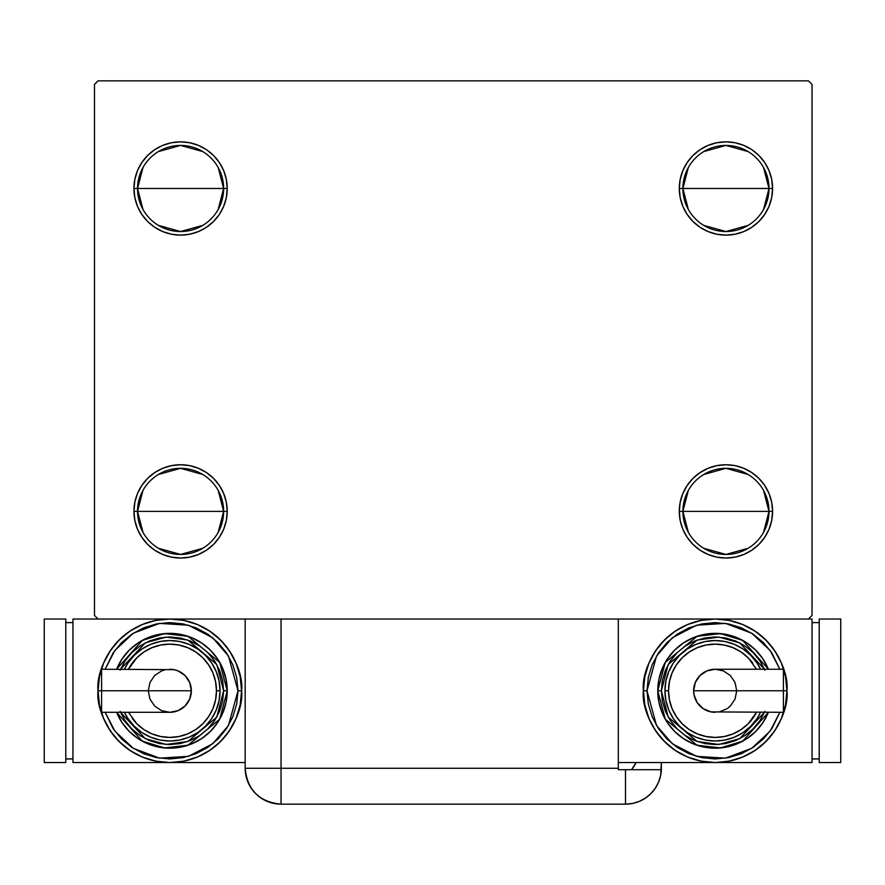 <?xml version="1.0" encoding="UTF-8"?>
<svg xmlns="http://www.w3.org/2000/svg" width="885" height="885" viewBox="0 0 885 885"><rect width="100%" height="100%" fill="white"/><g stroke="black" fill="none" stroke-linecap="round" stroke-linejoin="round"><path stroke-width="1.33" d="M688.353 532.394L682.888 511.386A43.055 43.055 0 0 0 725.943 554.441A43.055 43.055 0 0 0 768.999 511.386L772.583 511.386A46.639 46.639 0 0 1 725.943 558.026A46.639 46.639 0 0 1 679.293 511.386L768.999 511.386A43.055 43.055 0 0 1 725.943 554.441A43.055 43.055 0 0 1 682.888 511.386L688.353 490.378M763.523 490.378L768.999 511.386L763.523 532.394M748.113 548.291L725.943 554.441L703.774 548.291M688.353 209.491L682.888 188.483A43.055 43.055 0 0 0 725.943 231.538A43.055 43.055 0 0 0 768.999 188.483L772.583 188.483A46.639 46.639 0 0 1 725.943 235.122A46.639 46.639 0 0 1 679.293 188.483L768.999 188.483A43.055 43.055 0 0 1 725.943 231.538A43.055 43.055 0 0 1 682.888 188.483L688.353 167.475M763.523 167.475L768.999 188.483L763.523 209.491M748.113 225.387L725.943 231.538L703.774 225.387M143.005 209.491L137.529 188.483A43.055 43.055 0 0 0 180.584 231.538A43.055 43.055 0 0 0 223.639 188.483L227.235 188.483A46.639 46.639 0 0 1 180.584 235.122A46.639 46.639 0 0 1 133.945 188.483L223.639 188.483A43.055 43.055 0 0 1 180.584 231.538A43.055 43.055 0 0 1 137.529 188.483L143.005 167.475M218.175 167.475L223.639 188.483L218.175 209.491M202.754 225.387L180.584 231.538L158.415 225.387M143.005 532.394L137.529 511.386A43.055 43.055 0 0 0 180.584 554.441A43.055 43.055 0 0 0 223.639 511.386L227.235 511.386A46.639 46.639 0 0 1 180.584 558.026A46.639 46.639 0 0 1 133.945 511.386L223.639 511.386A43.055 43.055 0 0 1 180.584 554.441A43.055 43.055 0 0 1 137.529 511.386L143.005 490.378M218.175 490.378L223.639 511.386L218.175 532.394M202.754 548.291L180.584 554.441L158.415 548.291M245.167 768.28A35.876 35.876 0 0 0 281.043 804.155L281.043 768.28L281.043 804.155L625.485 804.155L625.485 769.707L661.327 769.707A35.876 35.876 0 0 1 625.485 804.155A35.876 35.876 0 0 0 661.361 768.28L661.361 762.538L660.664 775.271L661.361 768.28A35.876 35.876 0 0 1 661.327 769.707L618.305 769.707L618.305 619.024L72.957 619.024L72.957 762.538L72.957 619.024L169.82 619.024L155.826 620.396L142.363 624.489L129.962 631.116L119.088 640.043L110.16 650.917L103.534 663.319L99.452 676.782L98.069 690.776L99.452 704.781L103.534 718.244L110.16 730.645L119.088 741.519L129.962 750.447L142.363 757.073L155.826 761.155L169.82 762.538L245.167 762.538L169.82 762.538L183.826 761.155L197.289 757.073L209.69 750.447L220.564 741.519L229.492 730.645L236.118 718.244L240.2 704.781L241.583 690.776A71.751 71.751 0 0 1 169.82 762.538A71.751 71.751 0 0 1 98.069 690.776L101.653 690.776L98.069 690.776C95.182 711.772 116.709 761.554 169.82 762.538C222.931 761.554 244.47 711.772 241.583 690.776L240.2 676.782L236.118 663.319L229.492 650.917L220.564 640.043L209.69 631.116L197.289 624.489L183.826 620.396L169.82 619.024L98.069 619.024L94.485 615.429L94.485 84.429L98.069 80.845L808.459 80.845L812.043 84.429L812.043 615.429L808.459 619.024L812.043 615.429L812.043 84.429L808.459 80.845L98.069 80.845L94.485 84.429L94.485 615.429L98.069 619.024L245.167 619.024L245.167 768.28L618.305 768.28L618.305 619.024L245.167 619.024L245.167 768.28C247.291 790.073 259.25 802.031 281.043 804.155L274.051 803.469L267.314 801.423L261.119 798.104L255.677 793.646L251.218 788.203L248.397 783.148L251.218 788.203L255.677 793.646L261.119 798.104L267.314 801.423L274.051 803.469L281.043 804.155L625.485 804.155L632.476 803.469L625.485 804.155L625.485 769.707L618.305 769.707L618.305 768.28L281.043 768.28L281.043 619.024L281.043 768.28L245.167 768.28L246.096 776.377L248.829 784.066M680.189 520.491L679.293 511.386L680.189 502.282L682.844 493.542L687.158 485.478L692.955 478.409L700.024 472.601L708.089 468.298L716.839 465.643L725.943 464.747L735.037 465.643L743.787 468.298L751.852 472.601L758.921 478.409L764.717 485.478L769.032 493.542L771.687 502.282L772.583 511.386L771.687 520.491L769.032 529.241L764.717 537.295L758.921 544.363L751.852 550.171L743.787 554.475L735.037 557.13L725.943 558.026L716.839 557.13L708.089 554.475L700.024 550.171L692.955 544.363L687.158 537.295L682.844 529.241L680.189 520.491L679.293 511.386L680.189 502.282L682.844 493.542M680.189 197.576L679.293 188.483L680.189 179.378L682.844 170.628L687.158 162.563L692.955 155.506L700.024 149.698L708.089 145.394L716.839 142.739L725.943 141.843L735.037 142.739L743.787 145.394L751.852 149.698L758.921 155.506L764.717 162.563L769.032 170.628L771.687 179.378L772.583 188.483L771.687 197.576L769.032 206.327L764.717 214.391L758.921 221.46L751.852 227.257L743.787 231.571L735.037 234.226L725.943 235.122L716.839 234.226L708.089 231.571L700.024 227.257L692.955 221.46L687.158 214.391L682.844 206.327L680.189 197.576L679.293 188.483L680.189 179.378L682.844 170.628M134.841 197.576L133.945 188.483L134.841 179.378L137.496 170.628L141.81 162.563L147.607 155.506L154.676 149.698L162.74 145.394L171.491 142.739L180.584 141.843L189.689 142.739L198.439 145.394L206.504 149.698L213.573 155.506L219.369 162.563L223.684 170.628L226.339 179.378L227.235 188.483L226.339 197.576L223.684 206.327L219.369 214.391L213.573 221.46L206.504 227.257L198.439 231.571L189.689 234.226L180.584 235.122L171.491 234.226L162.74 231.571L154.676 227.257L147.607 221.46L141.81 214.391L137.496 206.327L134.841 197.576L133.945 188.483L134.841 179.378L137.496 170.628M134.841 520.491L133.945 511.386L134.841 502.282L137.496 493.542L141.81 485.478L147.607 478.409L154.676 472.601L162.74 468.298L171.491 465.643L180.584 464.747L189.689 465.643L198.439 468.298L206.504 472.601L213.573 478.409L219.369 485.478L223.684 493.542L226.339 502.282L227.235 511.386L226.339 520.491L223.684 529.241L219.369 537.295L213.573 544.363L206.504 550.171L198.439 554.475L189.689 557.13L180.584 558.026L171.491 557.13L162.74 554.475L154.676 550.171L147.607 544.363L141.81 537.295L137.496 529.241L134.841 520.491L133.945 511.386L134.841 502.282L137.496 493.542M226.339 179.378L227.235 188.483L226.339 197.576L223.684 206.327M189.689 234.226L180.584 235.122L171.491 234.226M171.491 142.739L180.584 141.843L189.689 142.739M771.687 179.378L772.583 188.483L771.687 197.576L769.032 206.327M735.037 234.226L725.943 235.122L716.839 234.226M716.839 142.739L725.943 141.843L735.037 142.739M771.687 502.282L772.583 511.386L771.687 520.491L769.032 529.241M735.037 557.13L725.943 558.026L716.839 557.13M716.839 465.643L725.943 464.747L735.037 465.643M226.339 502.282L227.235 511.386L226.339 520.491L223.684 529.241M189.689 557.13L180.584 558.026L171.491 557.13M171.491 465.643L180.584 464.747L189.689 465.643M180.584 511.386L137.529 511.386A43.055 43.055 0 0 1 180.584 468.331A43.055 43.055 0 0 1 223.639 511.386L180.584 511.386M158.415 474.482L180.584 468.331L202.754 474.482M137.529 511.386L133.945 511.386A46.639 46.639 0 0 1 180.584 464.747A46.639 46.639 0 0 1 227.235 511.386L223.639 511.386A43.055 43.055 0 0 0 180.584 468.331A43.055 43.055 0 0 0 137.529 511.386M180.584 188.483L137.529 188.483A43.055 43.055 0 0 1 180.584 145.428A43.055 43.055 0 0 1 223.639 188.483L180.584 188.483M158.415 151.567L180.584 145.428L202.754 151.567M137.529 188.483L133.945 188.483A46.639 46.639 0 0 1 180.584 141.843A46.639 46.639 0 0 1 227.235 188.483L223.639 188.483A43.055 43.055 0 0 0 180.584 145.428A43.055 43.055 0 0 0 137.529 188.483M725.943 188.483L682.888 188.483A43.055 43.055 0 0 1 725.943 145.428A43.055 43.055 0 0 1 768.999 188.483L725.943 188.483M703.774 151.567L725.943 145.428L748.113 151.567M682.888 188.483L679.293 188.483A46.639 46.639 0 0 1 725.943 141.843A46.639 46.639 0 0 1 772.583 188.483L768.999 188.483A43.055 43.055 0 0 0 725.943 145.428A43.055 43.055 0 0 0 682.888 188.483M725.943 511.386L682.888 511.386A43.055 43.055 0 0 1 725.943 468.331A43.055 43.055 0 0 1 768.999 511.386L725.943 511.386M703.774 474.482L725.943 468.331L748.113 474.482M682.888 511.386L679.293 511.386A46.639 46.639 0 0 1 725.943 464.747A46.639 46.639 0 0 1 772.583 511.386L768.999 511.386A43.055 43.055 0 0 0 725.943 468.331A43.055 43.055 0 0 0 682.888 511.386M660.664 775.271L658.628 782.008L655.309 788.203L650.851 793.646L645.408 798.104L639.213 801.423L632.476 803.469L639.213 801.423L645.408 798.104L650.851 793.646L655.309 788.203L658.628 782.008L660.664 775.271M246.594 778.291L245.986 775.88L246.594 778.291M636.171 762.538A35.876 35.876 0 0 1 631.525 769.707L636.171 762.538M634.379 765.757L632.852 768.014M101.598 670.885L101.598 690.776L101.598 669.248L101.598 670.885L101.598 669.248L174.024 669.668L178.062 670.885L185.042 675.554L189.711 682.545L191.348 690.776A21.528 21.528 0 0 0 169.82 669.248A21.528 21.528 0 0 1 191.348 690.776A21.528 21.528 0 0 1 169.82 712.303A21.528 21.528 0 0 0 191.348 690.776L101.598 690.776L101.598 712.303L169.82 712.303L161.59 710.666L154.598 705.998L149.941 699.017L148.293 690.776L149.941 682.545L154.598 675.554L161.59 670.885L165.628 669.668M241.583 690.776L237.999 690.776L228.463 725.534L212.765 743.721L188.472 756.343L159.566 758.168L133.27 748.312L114.906 731.154L105.149 712.303L113.147 728.654L121.621 738.986L131.953 747.46L143.735 753.755L156.523 757.637L169.82 758.943L183.129 757.637L195.917 753.755L207.698 747.46L218.031 738.986L226.505 728.654L232.799 716.861L236.682 704.073L237.999 690.776L236.682 677.479L232.799 664.69L226.505 652.909L218.031 642.576L207.698 634.103L195.917 627.797L183.129 623.914L169.82 622.609L156.523 623.914L143.735 627.797L131.953 634.103L121.621 642.576L113.147 652.909L105.138 669.248L114.906 650.398L133.27 633.24L159.566 623.383L188.472 625.208L212.765 637.842L228.463 656.017L237.999 690.776L241.583 690.776C244.47 669.79 222.931 619.998 169.82 619.024C116.709 619.998 95.182 669.79 98.069 690.776A71.751 71.751 0 0 1 169.82 619.024A71.751 71.751 0 0 1 241.583 690.776M116.61 669.248A57.403 57.403 0 0 1 227.235 690.776L219.712 662.378L188.04 636.337L164.51 633.616L142.275 640.419L116.61 669.248L122.097 658.883L129.232 650.187L137.927 643.052L147.861 637.742L158.625 634.479L169.82 633.372L181.027 634.479L191.791 637.742L201.714 643.052L210.42 650.187L217.555 658.883L222.865 668.806L226.129 679.58L227.235 690.776A57.403 57.403 0 0 1 116.61 712.303L142.275 741.143L164.51 747.936L188.04 745.214L219.712 719.173L227.235 690.776L223.639 690.776L216.792 717.06L187.874 741.475L166.148 744.473L145.306 738.687L120.504 712.303M128.447 712.303L136.843 723.764L143.912 729.561L151.977 733.875L160.727 736.519L169.82 737.415L178.925 736.519L187.675 733.875L195.74 729.561L202.809 723.764L208.606 716.695L212.92 708.631L215.575 699.88L216.471 690.776L220.055 690.776A50.235 50.235 0 0 0 124.442 669.248L128.06 662.876L134.31 655.265L141.921 649.015L150.605 644.369L160.03 641.514L169.82 640.552L179.622 641.514L189.047 644.369L197.731 649.015L205.342 655.265L211.592 662.876L216.228 671.56L219.093 680.974L220.055 690.776A50.235 50.235 0 0 1 124.442 712.303A50.235 50.235 0 0 0 220.055 690.776L216.471 690.776A46.639 46.639 0 0 1 132.13 718.244M169.82 762.538L72.957 762.538L169.82 762.538M65.778 758.943L72.957 758.943L65.778 758.943M65.778 622.609L72.957 622.609L65.778 622.609M44.25 762.538L65.778 762.538L44.25 762.538L44.25 619.024L65.778 619.024L65.778 762.538L65.778 619.024L44.25 619.024L44.25 762.538M120.106 711.374L125.073 720.678L131.765 728.831L139.93 735.524L149.233 740.502L159.322 743.566L169.82 744.595L180.319 743.566L190.419 740.502L199.722 735.524L207.875 728.831L214.568 720.678L219.546 711.374L222.611 701.274L223.639 690.776L227.235 690.776L226.129 701.982L222.865 712.746L217.555 722.669L210.42 731.375L201.714 738.51L191.791 743.809L181.027 747.084L169.82 748.179L158.625 747.084L147.861 743.809L137.927 738.51L129.232 731.375L122.097 722.669L116.61 712.303M120.504 669.248L145.306 642.864L166.148 637.089L187.874 640.076L216.792 664.502L223.639 690.776L222.611 680.277L219.546 670.188L214.568 660.874L207.875 652.721L199.722 646.028L190.419 641.061L180.319 637.996L169.82 636.957L159.322 637.996L149.233 641.061L139.93 646.028L131.765 652.721L125.073 660.874L120.106 670.188M129.741 660.509A50.235 50.235 0 0 1 220.055 690.776L219.093 700.577L216.228 710.002L211.592 718.686L205.342 726.297L197.731 732.548L189.047 737.183L179.622 740.048L169.82 741.01L160.03 740.048L150.605 737.183L141.921 732.548L134.31 726.297L128.06 718.686L124.442 712.303M216.471 690.776L215.575 681.682L212.92 672.932L208.606 664.867L202.809 657.798L195.74 652.002L187.675 647.687L178.925 645.032L169.82 644.136L160.727 645.032L151.977 647.687L143.912 652.002L136.843 657.798L128.447 669.248A46.639 46.639 0 0 1 216.471 690.776M101.598 710.666L101.598 690.776L191.348 690.776L189.711 699.017L185.042 705.998L178.062 710.666L169.82 712.303M783.402 710.666L783.402 690.776L783.402 712.303L783.402 710.666L783.402 712.303L710.976 711.894L703.221 708.675L697.28 702.734L694.061 694.979L693.652 690.776A21.528 21.528 0 0 0 715.18 712.303A21.528 21.528 0 0 1 693.652 690.776A21.528 21.528 0 0 1 715.18 669.248A21.528 21.528 0 0 0 693.652 690.776L783.402 690.776L783.402 669.248L715.18 669.248L723.41 670.885L730.402 675.554L735.059 682.545L736.707 690.776L735.059 699.017L730.402 705.998L727.138 708.675L719.372 711.894M786.931 690.776C789.818 669.79 768.291 619.998 715.18 619.024C662.068 619.998 640.53 669.79 643.417 690.776L647.001 690.776L656.537 656.017L672.235 637.842L696.528 625.208L725.434 623.383L751.73 633.24L770.094 650.398L779.851 669.248L771.853 652.909L763.379 642.576L753.047 634.103L741.265 627.797L728.477 623.914L715.18 622.609L701.871 623.914L689.083 627.797L677.302 634.103L666.969 642.576L658.495 652.909L652.201 664.69L648.318 677.479L647.001 690.776L648.318 704.073L652.201 716.861L658.495 728.654L666.969 738.986L677.302 747.46L689.083 753.755L701.871 757.637L715.18 758.943L728.477 757.637L741.265 753.755L753.047 747.46L763.379 738.986L771.853 728.654L779.862 712.303L770.094 731.154L751.73 748.312L725.434 758.168L696.528 756.343L672.235 743.721L656.537 725.534L647.001 690.776L643.417 690.776A71.751 71.751 0 0 1 715.18 619.024A71.751 71.751 0 0 1 786.931 690.776L785.548 676.782L781.466 663.319L774.84 650.917L765.912 640.043L755.038 631.116L742.637 624.489L729.174 620.396L715.18 619.024L701.174 620.396L687.711 624.489L675.31 631.116L664.436 640.043L655.508 650.917L648.882 663.319L644.8 676.782L643.417 690.776L644.8 704.781L648.882 718.244L655.508 730.645L664.436 741.519L675.31 750.447L687.711 757.073L701.174 761.155L715.18 762.538L618.305 762.538L715.18 762.538L729.174 761.155L742.637 757.073L755.038 750.447L765.912 741.519L774.84 730.645L781.466 718.244L785.548 704.781L786.931 690.776A71.751 71.751 0 0 1 715.18 762.538A71.751 71.751 0 0 1 643.417 690.776C640.53 711.772 662.068 761.554 715.18 762.538C768.291 761.554 789.818 711.772 786.931 690.776L783.347 690.776L786.931 690.776M768.39 712.303A57.403 57.403 0 0 1 657.765 690.776L665.288 719.173L696.96 745.214L720.49 747.936L742.725 741.143L768.39 712.303L762.903 722.669L755.768 731.375L747.073 738.51L737.139 743.809L726.375 747.084L715.18 748.179L703.973 747.084L693.209 743.809L683.286 738.51L674.58 731.375L667.445 722.669L662.135 712.746L658.871 701.982L657.765 690.776A57.403 57.403 0 0 1 768.39 669.248L742.725 640.419L720.49 633.616L696.96 636.337L665.288 662.378L657.765 690.776L661.361 690.776L668.208 664.502L697.126 640.076L718.852 637.089L739.694 642.864L764.496 669.248M756.553 669.248L748.157 657.798L741.088 652.002L733.023 647.687L724.273 645.032L715.18 644.136L706.075 645.032L697.325 647.687L689.26 652.002L682.191 657.798L676.394 664.867L672.08 672.932L669.425 681.682L668.529 690.776L664.945 690.776A50.235 50.235 0 0 0 760.558 712.303L756.94 718.686L750.69 726.297L743.079 732.548L734.395 737.183L724.97 740.048L715.18 741.01L705.378 740.048L695.953 737.183L687.269 732.548L679.658 726.297L673.408 718.686L668.772 710.002L665.907 700.577L664.945 690.776A50.235 50.235 0 0 1 760.558 669.248A50.235 50.235 0 0 0 664.945 690.776L668.529 690.776A46.639 46.639 0 0 1 752.869 663.308M618.305 619.024L812.043 619.024L812.043 762.538L812.043 619.024L618.305 619.024M812.043 762.538L715.18 762.538L812.043 762.538M819.222 622.609L812.043 622.609L819.222 622.609M819.222 758.943L812.043 758.943L819.222 758.943M840.75 619.024L819.222 619.024L840.75 619.024L840.75 762.538L819.222 762.538L819.222 619.024L819.222 762.538L840.75 762.538L840.75 619.024M764.894 670.188L759.927 660.874L753.235 652.721L745.07 646.028L735.767 641.061L725.678 637.996L715.18 636.957L704.681 637.996L694.581 641.061L685.278 646.028L677.125 652.721L670.432 660.874L665.454 670.188L662.389 680.277L661.361 690.776L657.765 690.776L658.871 679.58L662.135 668.806L667.445 658.883L674.58 650.187L683.286 643.052L693.209 637.742L703.973 634.479L715.18 633.372L726.375 634.479L737.139 637.742L747.073 643.052L755.768 650.187L762.903 658.883L768.39 669.248M764.496 712.303L739.694 738.687L718.852 744.473L697.126 741.475L668.208 717.06L661.361 690.776L662.389 701.274L665.454 711.374L670.432 720.678L677.125 728.831L685.278 735.524L694.581 740.502L704.681 743.566L715.18 744.595L725.678 743.566L735.767 740.502L745.07 735.524L753.235 728.831L759.927 720.678L764.894 711.374M755.259 721.043A50.235 50.235 0 0 1 664.945 690.776L665.907 680.974L668.772 671.56L673.408 662.876L679.658 655.265L687.269 649.015L695.953 644.369L705.378 641.514L715.18 640.552L724.97 641.514L734.395 644.369L743.079 649.015L750.69 655.265L756.94 662.876L760.558 669.248M668.529 690.776L669.425 699.88L672.08 708.631L676.394 716.695L682.191 723.764L689.26 729.561L697.325 733.875L706.075 736.519L715.18 737.415L724.273 736.519L733.023 733.875L741.088 729.561L748.157 723.764L756.553 712.303A46.639 46.639 0 0 1 668.529 690.776M783.402 670.885L783.402 690.776L693.652 690.776L695.289 682.545L699.958 675.554L706.938 670.885L715.18 669.248"/></g></svg>
